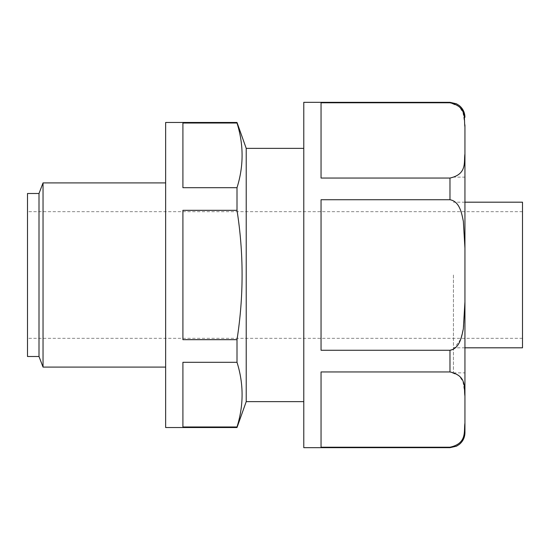 <?xml version="1.0" encoding="UTF-8"?>
<svg xmlns="http://www.w3.org/2000/svg" width="550" height="550" viewBox="0 0 550 550"><rect width="100%" height="100%" fill="white"/><g stroke="black" fill="none" stroke-linecap="round" stroke-linejoin="round"><path stroke-width="0.41" stroke-dasharray="2.75 2.06" d="M237.009 362.299C243.781 383.852 243.781 405.412 237.009 426.972L182.909 426.972L182.909 362.299L182.909 426.972L182.909 362.299L237.009 362.299L237.009 339.673L182.909 339.673L182.909 210.327L182.909 339.673L182.909 210.327L237.009 210.327L237.009 187.701C243.781 166.148 243.781 144.588 237.009 123.028L237.009 122.471M237.009 123.028L182.909 123.028L182.909 187.701L182.909 123.028L182.909 187.701L237.009 187.701M449.976 447.672L449.976 447.219L321.049 447.219L321.049 371.951L321.049 447.219L321.049 371.951L449.976 371.951L449.976 350.268L321.049 350.268L321.049 199.732L321.049 350.268L321.049 199.732L449.976 199.732L449.976 178.049C467.582 174.075 463.636 161.851 464.942 153.835L464.942 126.988M464.922 124.843L462.956 112.454L459.168 106.549L449.976 102.781L321.049 102.781L321.049 178.049L321.049 102.781L321.049 178.049L449.976 178.049M453.427 349.332L460.701 339.199L463.623 326.906L464.942 301.847L464.942 248.153L463.341 221.217C461.697 213.194 459.621 201.424 449.976 199.732M449.976 447.219C467.582 443.245 463.636 431.021 464.942 423.012L464.942 301.847M464.922 394.013L462.956 381.624L459.168 375.726L449.976 371.951M165.639 427.529L165.639 122.471M237.009 427.529L237.009 426.972M246.221 401.631L246.221 148.369M237.009 339.673C243.781 296.395 243.781 253.282 237.009 210.327M303.779 447.672L303.779 102.328M522.5 347.813L522.5 202.187M453.427 275L453.427 372.852L453.427 275M464.942 248.153L464.942 153.835M453.427 372.852L464.942 372.852L464.942 177.148L453.427 177.148M27.5 356.503L27.5 193.497M39.009 356.503L39.009 193.497M27.5 275L27.5 211.688L27.5 275M43.038 367.091L43.038 182.909M165.639 275L165.639 367.091L165.639 275M522.5 275L522.5 211.688L522.5 275M449.976 102.781L449.976 102.328M464.942 202.187L453.427 202.187M464.942 347.813L453.427 347.813M522.5 211.688L27.5 211.688M522.5 338.312L27.5 338.312"/><path stroke-width="0.82" d="M237.009 339.673C243.781 296.395 243.781 253.282 237.009 210.327L182.909 210.327L182.909 339.673L237.009 339.673L237.009 362.299C243.781 383.852 243.781 405.412 237.009 426.972L237.009 427.529L165.639 427.529L165.639 122.471L237.009 122.471L237.009 123.028C243.781 144.588 243.781 166.148 237.009 187.701L237.009 210.327M237.009 187.701L182.909 187.701L182.909 123.028L237.009 123.028M237.009 426.972L182.909 426.972L182.909 362.299L237.009 362.299M464.942 301.847L464.942 423.012C463.671 431.042 467.5 443.341 449.976 447.219L321.049 447.219L321.049 371.951L449.976 371.951L449.976 350.268L321.049 350.268L321.049 199.732L449.976 199.732C459.711 201.486 461.711 213.276 463.354 221.334L464.942 248.153L464.942 301.847L463.341 328.783C461.697 336.806 459.621 348.576 449.976 350.268L453.427 349.332M449.976 371.951C467.582 375.925 463.636 388.149 464.942 396.165L464.922 394.013M464.942 126.988L464.942 153.835C463.671 161.872 467.5 174.164 449.976 178.049L321.049 178.049L321.049 102.781L449.976 102.781C467.582 106.755 463.636 118.979 464.942 126.988L464.922 124.843M303.779 148.369L246.221 148.369L246.221 401.631L237.009 427.529M449.976 102.781L449.976 102.328L303.779 102.328L303.779 447.672L449.976 447.672L456.452 446.201L459.243 444.462C462.935 441.416 464.839 437.498 464.942 432.712L464.942 423.012L464.942 432.712M464.942 202.187L522.5 202.187L522.5 347.813L464.942 347.813M464.942 153.835L464.942 248.153M464.942 177.148L464.942 372.852M39.009 193.497L27.5 193.497L27.5 356.503L39.009 356.503L43.038 367.091L43.038 182.909L39.009 193.497L39.009 356.503M449.976 178.049L449.976 199.732M449.976 447.219L449.976 447.672M246.221 148.369L237.009 122.471M303.779 401.631L246.221 401.631M449.976 102.328L456.452 103.799L459.243 105.538C462.935 108.584 464.839 112.502 464.942 117.287M165.639 182.909L43.038 182.909M165.639 367.091L43.038 367.091"/></g></svg>
